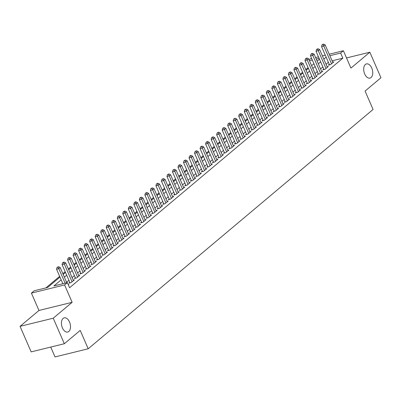 <?xml version="1.0" encoding="UTF-8"?>
<svg xmlns="http://www.w3.org/2000/svg" width="401" height="401" viewBox="0 0 401 401"><rect width="100%" height="100%" fill="white"/><g stroke="black" fill="none" stroke-linecap="round" stroke-linejoin="round"><path stroke-width="0.6" d="M364.689 73.979A7.313 4.311 -103.8 0 1 366.479 63.904A7.313 4.311 -103.8 0 1 371.757 68.04A7.313 4.311 -103.8 0 1 369.968 78.115A7.313 4.311 -103.8 0 1 364.689 73.979M62.431 327.908A7.313 4.311 -103.8 0 1 64.22 317.838A7.313 4.311 -103.8 0 1 69.498 321.973A7.313 4.311 -103.8 0 1 67.704 332.043A7.313 4.311 -103.8 0 1 62.431 327.908M309.061 59.844L310.209 58.882L311.662 58.526M50.732 347.071L55.017 356.925L88.2 348.78L373.07 109.463L365.075 91.077L380.95 77.744L369.847 52.215L346.524 57.939M88.2 348.78L80.21 330.399L64.335 343.732L31.153 351.877L20.05 326.349L53.238 318.204L72.145 302.319L64.596 284.961L31.408 293.101L34.17 290.785L47.624 287.482L59.98 277.101M72.145 302.319L38.957 310.464L20.05 326.349M38.957 310.464L31.408 293.101M308.083 67.639L305.762 69.589M302.565 72.275L300.244 74.225M297.046 76.912L294.72 78.862M291.522 81.548L289.201 83.503M286.003 86.19L283.677 88.14M280.479 90.826L278.159 92.776M274.961 95.463L272.64 97.418M269.442 100.105L267.116 102.054M263.918 104.741L261.597 106.691M258.399 109.378L256.074 111.328M252.876 114.014L250.555 115.969M247.357 118.656L245.036 120.606M241.838 123.292L239.512 125.242M236.314 127.929L233.994 129.884M230.796 132.571L228.47 134.52M225.272 137.207L222.951 139.157M219.753 141.844L217.432 143.794M214.234 146.48L211.908 148.435M208.71 151.122L206.39 153.072M203.192 155.758L200.866 157.708M197.673 160.395L195.347 162.35M192.149 165.037L189.828 166.986M186.63 169.673L184.305 171.623M181.107 174.31L178.786 176.26M175.588 178.946L173.267 180.901M170.069 183.588L167.743 185.538M164.545 188.224L162.225 190.174M159.027 192.861L156.701 194.816M153.503 197.503L151.182 199.452M147.984 202.139L145.663 204.089M142.465 206.776L140.139 208.726M136.941 211.412L134.621 213.367M131.423 216.054L129.097 218.004M125.899 220.69L123.578 222.64M120.38 225.327L118.059 227.282M114.861 229.968L112.536 231.918M109.338 234.605L107.017 236.555M103.819 239.242L101.493 241.191M98.295 243.878L95.974 245.833M92.776 248.52L90.456 250.47M87.258 253.156L84.932 255.106M81.734 257.793L79.413 259.748M76.215 262.434L73.889 264.384M70.691 267.071L68.37 269.021M65.173 271.708L62.852 273.662M59.654 276.344L45.889 287.908M64.335 343.732L53.238 318.204M329.276 64.371L328.309 65.183L330.554 64.631L333.868 61.849L332.675 62.14M323.757 69.007L322.79 69.819L325.031 69.268L328.344 66.486L327.151 66.777M318.234 73.644L317.271 74.456L319.512 73.904L322.825 71.122L321.632 71.418M312.715 78.285L311.747 79.092L313.993 78.546L317.301 75.764L316.113 76.055M307.196 82.922L306.229 83.734L308.469 83.182L311.783 80.4L310.59 80.691M301.672 87.558L300.705 88.37L302.95 87.819L306.264 85.037L305.071 85.328M296.154 92.195L295.186 93.007L297.427 92.461L300.74 89.674L299.547 89.969M290.63 96.836L289.667 97.649L291.908 97.097L295.221 94.315L294.028 94.606M285.111 101.473L284.144 102.285L286.389 101.734L289.697 98.952L288.509 99.242M279.592 106.11L278.625 106.922L280.865 106.37L284.179 103.588L282.986 103.884M274.068 110.751L273.101 111.558L275.347 111.012L278.66 108.23L277.467 108.521M268.55 115.388L267.582 116.2L269.823 115.648L273.136 112.866L271.943 113.157M263.026 120.024L262.064 120.836L264.304 120.285L267.617 117.503L266.424 117.794M257.507 124.661L256.54 125.473L258.785 124.927L262.094 122.14L260.906 122.435M251.988 129.302L251.021 130.114L253.262 129.563L256.575 126.781L255.382 127.072M246.465 133.939L245.497 134.751L247.743 134.2L251.056 131.418L249.863 131.708M240.946 138.576L239.978 139.388L242.219 138.836L245.532 136.054L244.339 136.35M235.422 143.217L234.46 144.024L236.7 143.478L240.014 140.696L238.821 140.987M229.903 147.854L228.936 148.666L231.182 148.114L234.49 145.332L233.302 145.623M224.385 152.49L223.417 153.302L225.658 152.751L228.971 149.969L227.778 150.26M218.861 157.127L217.898 157.939L220.139 157.392L223.452 154.606L222.259 154.901M213.342 161.768L212.375 162.58L214.615 162.029L217.928 159.247L216.74 159.538M207.818 166.405L206.856 167.217L209.096 166.666L212.41 163.884L211.217 164.174M202.299 171.042L201.332 171.854L203.578 171.302L206.891 168.52L205.698 168.816M196.781 175.683L195.813 176.49L198.054 175.944L201.367 173.162L200.174 173.453M191.257 180.32L190.295 181.132L192.535 180.58L195.848 177.798L194.655 178.089M185.738 184.956L184.771 185.768L187.011 185.217L190.325 182.435L189.137 182.726M180.219 189.593L179.252 190.405L181.493 189.858L184.806 187.072L183.613 187.367M174.696 194.234L173.728 195.046L175.974 194.495L179.287 191.713L178.094 192.004M169.177 198.871L168.209 199.683L170.45 199.132L173.763 196.35L172.57 196.64M163.653 203.507L162.691 204.32L164.931 203.768L168.245 200.986L167.052 201.282M158.134 208.149L157.167 208.956L159.413 208.41L162.721 205.628L161.533 205.919M152.616 212.786L151.648 213.598L153.889 213.046L157.202 210.264L156.009 210.555M147.092 217.422L146.124 218.234L148.37 217.683L151.683 214.901L150.49 215.192M141.573 222.059L140.606 222.871L142.846 222.324L146.159 219.537L144.967 219.833M136.049 226.7L135.087 227.512L137.327 226.961L140.641 224.179L139.448 224.47M130.531 231.337L129.563 232.149L131.809 231.598L135.117 228.816L133.929 229.106M125.012 235.973L124.044 236.785L126.285 236.234L129.598 233.452L128.405 233.748M119.488 240.615L118.521 241.427L120.766 240.876L124.079 238.094L122.886 238.384M113.969 245.252L113.002 246.064L115.242 245.512L118.556 242.73L117.363 243.021M108.445 249.888L107.483 250.7L109.724 250.149L113.037 247.367L111.844 247.658M102.927 254.525L101.959 255.337L104.205 254.79L107.513 252.003L106.325 252.299M97.408 259.166L96.441 259.978L98.681 259.427L101.994 256.645L100.801 256.936M91.884 263.803L90.917 264.615L93.162 264.064L96.476 261.282L95.283 261.572M86.365 268.439L85.398 269.251L87.639 268.7L90.952 265.918L89.759 266.214M80.842 273.081L79.879 273.893L82.12 273.342L85.433 270.56L84.24 270.85M75.323 277.718L74.355 278.53L76.601 277.978L79.909 275.196L78.721 275.487M69.804 282.354L68.837 283.166L71.077 282.615L74.391 279.833L73.198 280.129M61.168 279.838L53.904 285.943L67.358 282.64L69.573 287.748L342.85 58.165L332.093 60.807M328.384 62.315L326.063 64.27M322.865 66.957L320.539 68.907M317.341 71.594L315.021 73.543M311.823 76.23L309.502 78.185M306.304 80.872L303.978 82.822M300.78 85.508L298.459 87.458M295.261 90.145L292.936 92.1M289.738 94.781L287.417 96.736M284.219 99.423L281.898 101.373M278.7 104.059L276.374 106.009M273.176 108.696L270.855 110.651M267.657 113.338L265.332 115.287M262.134 117.974L259.813 119.924M256.615 122.611L254.294 124.566M251.096 127.247L248.77 129.202M245.572 131.889L243.252 133.839M240.054 136.525L237.728 138.475M234.535 141.162L232.209 143.117M229.011 145.804L226.69 147.753M223.492 150.44L221.167 152.39M217.969 155.077L215.648 157.032M212.45 159.713L210.124 161.668M206.931 164.355L204.605 166.305M201.407 168.991L199.086 170.941M195.888 173.628L193.563 175.583M190.365 178.27L188.044 180.219M184.846 182.906L182.525 184.856M179.327 187.543L177.001 189.498M173.803 192.179L171.483 194.134M168.285 196.821L165.959 198.771M162.761 201.457L160.44 203.407M157.242 206.094L154.921 208.049M151.723 210.736L149.398 212.685M146.2 215.372L143.879 217.322M140.681 220.009L138.355 221.964M135.157 224.65L132.836 226.6M129.638 229.287L127.317 231.237M124.12 233.923L121.794 235.873M118.596 238.56L116.275 240.515M113.077 243.201L110.751 245.151M107.553 247.838L105.232 249.788M102.034 252.475L99.714 254.429M96.516 257.116L94.19 259.066M90.992 261.753L88.671 263.703M85.473 266.389L83.147 268.339M79.954 271.026L77.629 272.981M74.431 275.667L72.11 277.617M68.912 280.304L66.586 282.254M68.345 284.916L68.872 284.469L68.22 284.63M329.226 54.215L343.391 50.742L350.94 68.1L369.847 52.215M343.391 50.742L340.634 53.057L329.873 55.699M342.85 58.165L340.634 53.057M67.358 282.64L64.596 284.961M315.607 57.559L318.474 56.857M322.419 55.884L325.281 55.183M319.116 58.34L316.254 59.042M312.304 60.01L309.442 60.711M63.178 274.414L65.503 272.464M68.701 269.778L71.022 267.823M74.22 265.136L76.541 263.186M79.739 260.5L82.065 258.55M85.263 255.863L87.583 253.913M90.781 251.226L93.107 249.272M96.3 246.585L98.626 244.635M101.824 241.948L104.145 239.999M107.343 237.312L109.668 235.357M112.866 232.67L115.187 230.72M118.385 228.034L120.706 226.084M123.904 223.397L126.23 221.447M129.428 218.761L131.749 216.806M134.947 214.119L137.272 212.169M140.47 209.482L142.791 207.533M145.989 204.846L148.31 202.891M151.508 200.204L153.834 198.254M157.032 195.568L159.352 193.618M162.55 190.931L164.876 188.981M168.074 186.295L170.395 184.34M173.593 181.653L175.914 179.703M179.112 177.016L181.437 175.067M184.635 172.38L186.956 170.425M190.154 167.738L192.48 165.788M195.678 163.102L197.999 161.152M201.197 158.465L203.518 156.515M206.715 153.829L209.041 151.874M212.239 149.187L214.56 147.237M217.758 144.55L220.084 142.601M223.282 139.914L225.603 137.959M228.801 135.272L231.121 133.322M234.319 130.636L236.645 128.686M239.843 125.999L242.164 124.044M245.362 121.363L247.688 119.408M250.881 116.721L253.206 114.771M256.404 112.085L258.725 110.135M261.923 107.448L264.249 105.493M267.447 102.806L269.768 100.857M272.966 98.17L275.286 96.22M278.484 93.533L280.81 91.578M284.008 88.897L286.329 86.942M289.527 84.255L291.853 82.305M295.051 79.619L297.372 77.669M300.57 74.982L302.89 73.027M306.088 70.34L308.414 68.391M311.612 65.704L313.933 63.754M317.131 61.067L319.457 59.112M326.163 57.213L323.843 59.163M320.645 61.849L318.319 63.799M315.121 66.486L312.8 68.441M309.602 71.127L307.281 73.077M304.083 75.764L301.758 77.714M298.56 80.4L296.239 82.355M293.041 85.042L290.715 86.992M287.522 89.679L285.196 91.629M281.998 94.315L279.677 96.265M276.479 98.952L274.154 100.907M270.956 103.593L268.635 105.543M265.437 108.23L263.111 110.18M259.918 112.866L257.592 114.821M254.394 117.508L252.074 119.458M248.876 122.145L246.55 124.094M243.352 126.781L241.031 128.731M237.833 131.418L235.512 133.373M232.314 136.059L229.989 138.009M226.791 140.696L224.47 142.646M221.272 145.332L218.946 147.287M215.748 149.974L213.427 151.924M210.229 154.611L207.908 156.56M204.71 159.247L202.385 161.197M199.187 163.884L196.866 165.839M193.668 168.525L191.342 170.475M188.144 173.162L185.823 175.112M182.625 177.798L180.305 179.753M177.107 182.44L174.781 184.39M171.583 187.077L169.262 189.026M166.064 191.713L163.738 193.663M160.54 196.35L158.22 198.305M155.022 200.991L152.701 202.941M149.503 205.628L147.177 207.578M143.979 210.264L141.658 212.219M138.46 214.906L136.134 216.856M132.942 219.542L130.616 221.492M127.418 224.179L125.097 226.129M121.899 228.816L119.573 230.77M116.375 233.457L114.054 235.407M110.856 238.094L108.531 240.044M105.338 242.73L103.012 244.685M99.814 247.372L97.493 249.322M94.295 252.008L91.969 253.958M88.771 256.645L86.451 258.6M83.253 261.282L80.932 263.236M77.734 265.923L75.408 267.873M72.21 270.56L69.889 272.51M66.691 275.196L64.366 277.151M65.112 283.191L58.797 268.675L60.18 267.512L66.812 282.775M62.867 283.743L56.556 269.226L58.797 268.675L57.96 267.166L58.516 266.7L57.067 267.382L57.96 267.166M57.067 267.382L56.556 269.226M60.18 267.512L58.516 266.7M72.045 281.803L64.32 264.038L65.699 262.876L73.423 280.645M70.03 282.875L62.075 264.585L64.32 264.038L63.483 262.525L64.035 262.064L62.586 262.745L63.483 262.525M62.586 262.745L62.075 264.585M65.699 262.876L64.035 262.064M77.563 277.166L69.839 259.397L71.218 258.239L78.947 276.008M75.548 278.234L67.599 259.948L69.839 259.397L69.002 257.888L69.553 257.422L68.105 258.109L69.002 257.888M68.105 258.109L67.599 259.948M71.218 258.239L69.553 257.422M83.087 272.53L75.358 254.76L76.741 253.602L84.466 271.372M81.067 273.597L73.117 255.312L75.358 254.76L74.526 253.252L75.077 252.785L73.629 253.472L74.526 253.252M73.629 253.472L73.117 255.312M76.741 253.602L75.077 252.785M88.606 267.893L80.882 250.124L82.26 248.961L89.989 266.73M86.591 268.961L78.636 250.67L80.882 250.124L80.045 248.61L80.596 248.149L79.147 248.831L80.045 248.61M79.147 248.831L78.636 250.67M82.26 248.961L80.596 248.149M94.13 263.251L86.4 245.482L87.784 244.324L95.508 262.094M92.11 264.324L84.16 246.034L86.4 245.482L85.563 243.973L86.12 243.512L84.671 244.194L85.563 243.973M84.671 244.194L84.16 246.034M87.784 244.324L86.12 243.512M99.648 258.615L91.924 240.846L93.303 239.688L101.027 257.457M97.633 259.683L89.679 241.397L91.924 240.846L91.087 239.337L91.639 238.871L90.19 239.557L91.087 239.337M90.19 239.557L89.679 241.397M93.303 239.688L91.639 238.871M105.167 253.978L97.443 236.209L98.821 235.046L106.551 252.815M103.152 255.046L95.202 236.76L97.443 236.209L96.606 234.695L97.157 234.234L95.709 234.916L96.606 234.695M95.709 234.916L95.202 236.76M98.821 235.046L97.157 234.234M110.691 249.337L102.962 231.572L104.345 230.41L112.069 248.179M108.671 250.409L100.721 232.119L102.962 231.572L102.13 230.059L102.681 229.598L101.232 230.279L102.13 230.059M101.232 230.279L100.721 232.119M104.345 230.41L102.681 229.598M116.21 244.7L108.486 226.931L109.864 225.773L117.588 243.542M114.195 245.768L106.24 227.482L108.486 226.931L107.648 225.422L108.2 224.956L106.751 225.643L107.648 225.422M106.751 225.643L106.24 227.482M109.864 225.773L108.2 224.956M121.734 240.064L114.004 222.294L115.388 221.136L123.112 238.906M119.714 241.131L111.764 222.846L114.004 222.294L113.167 220.786L113.724 220.319L112.27 221.006L113.167 220.786M112.27 221.006L111.764 222.846M115.388 221.136L113.724 220.319M127.252 235.427L119.528 217.658L120.907 216.495L128.631 234.264M125.237 236.495L117.282 218.204L119.528 217.658L118.691 216.144L119.242 215.683L117.794 216.365L118.691 216.144M117.794 216.365L117.282 218.204M120.907 216.495L119.242 215.683M132.771 230.786L125.047 213.016L126.425 211.858L134.155 229.628M130.756 231.858L122.806 213.568L125.047 213.016L124.21 211.507L124.761 211.046L123.313 211.728L124.21 211.507M123.313 211.728L122.806 213.568M126.425 211.858L124.761 211.046M138.295 226.149L130.566 208.38L131.949 207.222L139.673 224.991M136.275 227.217L128.325 208.931L130.566 208.38L129.734 206.871L130.285 206.405L128.836 207.091L129.734 206.871M128.836 207.091L128.325 208.931M131.949 207.222L130.285 206.405M143.814 221.512L136.089 203.743L137.468 202.58L145.192 220.35M141.799 222.58L133.844 204.294L136.089 203.743L135.252 202.229L135.804 201.768L134.355 202.45L135.252 202.229M134.355 202.45L133.844 204.294M137.468 202.58L135.804 201.768M149.332 216.871L141.608 199.102L142.987 197.944L150.716 215.713M147.317 217.944L139.368 199.653L141.608 199.102L140.771 197.593L141.327 197.132L139.874 197.813L140.771 197.593M139.874 197.813L139.368 199.653M142.987 197.944L141.327 197.132M154.856 212.234L147.132 194.465L148.51 193.307L156.235 211.076M152.841 213.302L144.886 195.016L147.132 194.465L146.295 192.956L146.846 192.49L145.398 193.177L146.295 192.956M145.398 193.177L144.886 195.016M148.51 193.307L146.846 192.49M160.375 207.598L152.651 189.828L154.029 188.67L161.758 206.435M158.36 208.665L150.41 190.38L152.651 189.828L151.814 188.32L152.365 187.853L150.916 188.54L151.814 188.32M150.916 188.54L150.41 190.38M154.029 188.67L152.365 187.853M165.899 202.961L158.169 185.192L159.553 184.029L167.277 201.798M163.879 204.029L155.929 185.738L158.169 185.192L157.337 183.678L157.889 183.217L156.44 183.899L157.337 183.678M156.44 183.899L155.929 185.738M159.553 184.029L157.889 183.217M171.417 198.32L163.693 180.55L165.072 179.392L172.796 197.162M169.402 199.392L161.448 181.102L163.693 180.55L162.856 179.041L163.407 178.58L161.959 179.262L162.856 179.041M161.959 179.262L161.448 181.102M165.072 179.392L163.407 178.58M176.936 193.683L169.212 175.914L170.59 174.756L178.32 192.525M174.921 194.751L166.971 176.465L169.212 175.914L168.375 174.405L168.926 173.939L167.478 174.625L168.375 174.405M167.478 174.625L166.971 176.465M170.59 174.756L168.926 173.939M182.46 189.046L174.731 171.277L176.114 170.114L183.838 187.884M180.445 190.114L172.49 171.828L174.731 171.277L173.899 169.763L174.45 169.302L173.001 169.984L173.899 169.763M173.001 169.984L172.49 171.828M176.114 170.114L174.45 169.302M187.979 184.405L180.255 166.636L181.633 165.478L189.362 183.247M185.964 185.478L178.014 167.187L180.255 166.636L179.417 165.127L179.969 164.666L178.52 165.347L179.417 165.127M178.52 165.347L178.014 167.187M181.633 165.478L179.969 164.666M193.503 179.768L185.773 161.999L187.157 160.841L194.881 178.61M191.483 180.836L183.533 162.55L185.773 161.999L184.941 160.49L185.493 160.024L184.044 160.711L184.941 160.49M184.044 160.711L183.533 162.55M187.157 160.841L185.493 160.024M199.021 175.132L191.297 157.362L192.675 156.205L200.4 173.969M197.006 176.199L189.051 157.914L191.297 157.362L190.46 155.854L191.011 155.387L189.563 156.069L190.46 155.854M189.563 156.069L189.051 157.914M192.675 156.205L191.011 155.387M204.54 170.495L196.816 152.726L198.194 151.563L205.924 169.332M202.525 171.563L194.575 153.272L196.816 152.726L195.979 151.212L196.53 150.751L195.081 151.433L195.979 151.212M195.081 151.433L194.575 153.272M198.194 151.563L196.53 150.751M210.064 165.854L202.335 148.084L203.718 146.926L211.442 164.696M208.049 166.926L200.094 148.636L202.335 148.084L201.502 146.576L202.054 146.109L200.605 146.796L201.502 146.576M200.605 146.796L200.094 148.636M203.718 146.926L202.054 146.109M215.583 161.217L207.858 143.448L209.237 142.29L216.966 160.059M213.568 162.285L205.618 143.999L207.858 143.448L207.021 141.939L207.573 141.473L206.124 142.16L207.021 141.939M206.124 142.16L205.618 143.999M209.237 142.29L207.573 141.473M221.106 156.58L213.377 138.811L214.761 137.648L222.485 155.418M219.086 157.648L211.137 139.363L213.377 138.811L212.54 137.297L213.096 136.836L211.648 137.518L212.54 137.297M211.648 137.518L211.137 139.363M214.761 137.648L213.096 136.836M226.625 151.939L218.901 134.17L220.279 133.012L228.004 150.781M224.61 153.012L216.655 134.721L218.901 134.17L218.064 132.661L218.615 132.2L217.167 132.881L218.064 132.661M217.167 132.881L216.655 134.721M220.279 133.012L218.615 132.2M232.144 147.302L224.42 129.533L225.798 128.375L233.527 146.144M230.129 148.37L222.179 130.084L224.42 129.533L223.583 128.024L224.134 127.558L222.685 128.245L223.583 128.024M222.685 128.245L222.179 130.084M225.798 128.375L224.134 127.558M237.668 142.666L229.938 124.896L231.322 123.739L239.046 141.503M235.648 143.733L227.698 125.448L229.938 124.896L229.106 123.388L229.658 122.922L228.209 123.603L229.106 123.388M228.209 123.603L227.698 125.448M231.322 123.739L229.658 122.922M243.186 138.024L235.462 120.26L236.841 119.097L244.57 136.866M241.171 139.097L233.217 120.806L235.462 120.26L234.625 118.746L235.176 118.285L233.728 118.967L234.625 118.746M233.728 118.967L233.217 120.806M236.841 119.097L235.176 118.285M248.71 133.388L240.981 115.618L242.364 114.46L250.089 132.23M246.69 134.46L238.74 116.17L240.981 115.618L240.144 114.11L240.7 113.643L239.252 114.33L240.144 114.11M239.252 114.33L238.74 116.17M242.364 114.46L240.7 113.643M254.229 128.751L246.505 110.982L247.883 109.824L255.607 127.593M252.214 129.819L244.259 111.533L246.505 110.982L245.668 109.473L246.219 109.007L244.77 109.694L245.668 109.473M244.77 109.694L244.259 111.533M247.883 109.824L246.219 109.007M259.748 124.115L252.023 106.345L253.402 105.182L261.131 122.952M257.733 125.182L249.783 106.897L252.023 106.345L251.186 104.831L251.738 104.37L250.289 105.052L251.186 104.831M250.289 105.052L249.783 106.897M253.402 105.182L251.738 104.37M265.272 119.473L257.542 101.704L258.926 100.546L266.65 118.315M263.251 120.546L255.302 102.255L257.542 101.704L256.71 100.195L257.262 99.734L255.813 100.415L256.71 100.195M255.813 100.415L255.302 102.255M258.926 100.546L257.262 99.734M270.79 114.836L263.066 97.067L264.444 95.909L272.169 113.678M268.775 115.904L260.82 97.618L263.066 97.067L262.229 95.558L262.78 95.092L261.332 95.779L262.229 95.558M261.332 95.779L260.82 97.618M264.444 95.909L262.78 95.092M276.314 110.2L268.585 92.43L269.968 91.273L277.692 109.037M274.294 111.267L266.344 92.982L268.585 92.43L267.748 90.922L268.304 90.456L266.85 91.137L267.748 90.922M266.85 91.137L266.344 92.982M269.968 91.273L268.304 90.456M281.833 105.558L274.109 87.794L275.487 86.631L283.211 104.4M279.818 106.631L271.863 88.34L274.109 87.794L273.271 86.28L273.823 85.819L272.374 86.501L273.271 86.28M272.374 86.501L271.863 88.34M275.487 86.631L273.823 85.819M287.352 100.922L279.627 83.152L281.006 81.994L288.735 99.764M285.337 101.994L277.387 83.704L279.627 83.152L278.79 81.644L279.342 81.177L277.893 81.864L278.79 81.644M277.893 81.864L277.387 83.704M281.006 81.994L279.342 81.177M292.875 96.285L285.146 78.516L286.53 77.358L294.254 95.127M290.855 97.353L282.905 79.067L285.146 78.516L284.314 77.007L284.865 76.541L283.417 77.228L284.314 77.007M283.417 77.228L282.905 79.067M286.53 77.358L284.865 76.541M298.394 91.649L290.67 73.879L292.048 72.716L299.773 90.486M296.379 92.716L288.424 74.426L290.67 73.879L289.833 72.365L290.384 71.904L288.936 72.586L289.833 72.365M288.936 72.586L288.424 74.426M292.048 72.716L290.384 71.904M303.913 87.007L296.189 69.238L297.567 68.08L305.296 85.849M301.898 88.08L293.948 69.789L296.189 69.238L295.352 67.729L295.908 67.268L294.454 67.949L295.352 67.729M294.454 67.949L293.948 69.789M297.567 68.08L295.908 67.268M309.437 82.37L301.712 64.601L303.091 63.443L310.815 81.213M307.422 83.438L299.467 65.152L301.712 64.601L300.875 63.092L301.427 62.626L299.978 63.313L300.875 63.092M299.978 63.313L299.467 65.152M303.091 63.443L301.427 62.626M314.955 77.734L307.231 59.965L308.61 58.807L316.339 76.571M312.94 78.802L304.991 60.516L307.231 59.965L306.394 58.456L306.945 57.99L305.497 58.671L306.394 58.456M305.497 58.671L304.991 60.516M308.61 58.807L306.945 57.99M320.479 73.092L312.75 55.328L314.133 54.165L321.858 71.934M318.459 74.165L310.509 55.874L312.75 55.328L311.918 53.814L312.469 53.353L311.021 54.035L311.918 53.814M311.021 54.035L310.509 55.874M314.133 54.165L312.469 53.353M325.998 68.456L318.274 50.686L319.652 49.529L327.376 67.298M323.983 69.528L316.028 51.238L318.274 50.686L317.437 49.178L317.988 48.711L316.539 49.398L317.437 49.178M316.539 49.398L316.028 51.238M319.652 49.529L317.988 48.711M331.517 63.819L323.792 46.05L325.171 44.892L332.9 62.661M329.502 64.887L321.552 46.601L323.792 46.05L322.955 44.541L323.507 44.075L322.058 44.762L322.955 44.541M322.058 44.762L321.552 46.601M325.171 44.892L323.507 44.075"/></g></svg>
